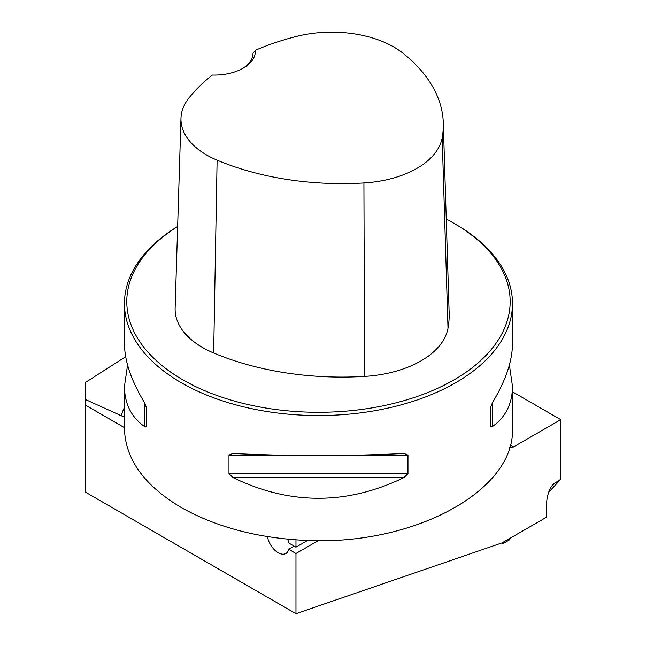 <?xml version="1.0" encoding="UTF-8"?>
<svg xmlns="http://www.w3.org/2000/svg" width="646" height="646" viewBox="0 0 646 646"><rect width="100%" height="100%" fill="white"/><g stroke="black" fill="none" stroke-linecap="round" stroke-linejoin="round"><path stroke-width="0.97" d="M124.46 417.195L85.248 399.438L85.248 382.577L125.679 356.713M512.488 391.783L560.752 419.65L560.752 479.316L548.688 492.244M560.752 479.316L553.17 484.201C548.995 489.264 546.766 496.273 546.484 505.229L546.484 517.228L502.031 542.89L295.973 613.7L85.248 492.042L85.248 399.438M295.973 613.7L295.973 553.501L318.026 540.775M267.428 536.608A15.52 8.963 -120 0 0 275.075 550.432A15.52 8.963 -120 0 0 285.903 553.477A15.52 8.963 -120 0 0 288.762 549.342L295.973 553.501M307.448 540.54L295.973 547.17L288.762 543.003A15.52 8.963 -120 0 0 287.656 539.208M295.973 547.17L295.973 539.911M509.759 447.323A7.76 4.482 120 0 0 513.554 446.895L560.752 419.65M177.65 226.48A194.018 112.016 0 0 0 124.46 303.531A194.018 112.016 0 0 0 181.284 382.731A194.018 112.016 0 0 0 392.72 407.012A194.018 112.016 0 0 0 512.488 303.531A194.018 112.016 0 0 0 455.664 224.323L454.017 223.371A191.684 110.668 0 0 0 446.265 219.139M124.46 303.531L124.46 343.591C124.581 361.009 131.227 380.631 144.397 402.45L146.335 407.408L146.335 425.924L145.673 426.949L144.397 426.457C131.227 417.05 124.581 403.702 124.46 386.397L124.46 428.766C125.324 459.225 144.26 485.493 181.284 507.562C219.527 528.945 265.256 540.016 318.47 540.775C422.177 541.501 514.66 488.101 512.488 428.766L512.488 386.397C512.367 403.702 505.721 417.05 492.551 426.457L491.049 426.893L490.613 425.924L490.613 407.408L492.551 402.45C505.721 380.631 512.367 361.009 512.488 343.591L512.488 303.531M124.46 386.397L127.561 364.99M509.387 364.99L512.488 386.397M404.138 453.492L407.973 455.115L407.973 473.639L404.138 477.499C347.031 505.188 289.917 505.188 232.81 477.499L228.975 473.639L228.975 455.115L232.81 453.492C289.917 456.286 347.031 456.286 404.138 453.492L404.743 453.476M232.205 453.476L232.81 453.492M255.299 50.291A212.033 122.417 180 0 1 295.916 36.539A87.864 50.727 180 0 1 402.716 53.012A212.033 122.417 180 0 1 443.301 122.885A212.033 122.417 180 0 1 442.187 137.776A87.864 50.727 180 0 1 363.924 182.955A212.033 122.417 180 0 1 217.113 160.168A87.864 50.727 180 0 1 180.977 118.258A87.864 50.727 180 0 1 188.575 98.507A212.033 122.417 180 0 1 212.405 75.057A41.134 23.749 0 0 0 243.292 68.129A41.134 23.749 0 0 0 255.299 50.291L253.014 53.327M180.977 118.258L175.131 308.295A93.71 54.102 0 0 0 213.665 352.999A217.88 125.792 0 0 0 364.53 376.416A93.71 54.102 0 0 0 448.009 328.216A217.88 125.792 0 0 0 449.148 312.922L443.301 122.885M177.642 226.552A191.684 110.668 0 0 0 182.931 379.88A191.684 110.668 0 0 0 454.017 379.88A191.684 110.668 0 0 0 454.017 223.371M253.014 53.15A38.8 22.4 180 0 1 253.014 53.238A38.8 22.4 180 0 1 242.444 68.605M146.335 425.924L146.335 407.408M294.253 546.177L288.762 549.342M510.687 537.819L509.589 539.798L503.25 543.456L502.152 542.745M501.805 542.971L502.394 543.48L502.152 542.818L510.687 537.892M121.238 415.37A200.914 115.997 180 0 1 124.46 407.327M124.46 427.652L85.248 405.01M442.187 137.776L448.009 328.216M217.113 160.168L213.665 352.999M363.924 182.955L364.53 376.416M144.397 426.457L144.397 402.45M492.551 402.45L492.551 426.457M404.138 477.499L232.81 477.499M407.973 473.639L228.975 473.639M407.973 455.115L360.516 455.115M276.431 455.115L228.975 455.115M555.261 482.481L551.191 486.842M510.388 445.062L513.554 446.895"/></g></svg>
